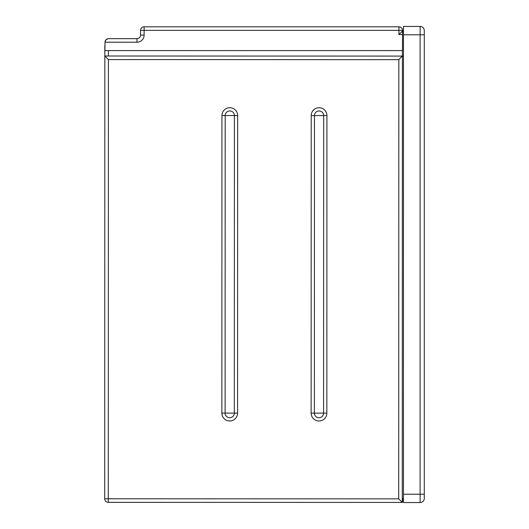 <?xml version="1.0" encoding="UTF-8"?>
<svg xmlns="http://www.w3.org/2000/svg" width="529" height="529" viewBox="0 0 529 529"><rect width="100%" height="100%" fill="white"/><g stroke="black" fill="none" stroke-linecap="round" stroke-linejoin="round"><path stroke-width="0.79" d="M104.841 69.888L104.828 47.002A3.571 3.571 0 0 1 104.848 46.638M403.455 56.074L402.364 56.074L402.364 50.605M104.947 45.223A3.571 3.571 0 0 0 104.848 46.083L104.716 498.774A3.571 3.571 0 0 0 108.286 502.345L108.412 59.572L398.833 59.658L402.364 55.882M402.622 498.556L402.463 502.226L402.463 498.556M140.615 502.358L108.63 502.371A3.571 3.571 0 0 1 108.194 502.345M398.939 26.8L398.939 34.537L402.503 30.973L402.509 30.371A3.571 3.571 0 0 0 398.939 26.8L144.119 26.8A3.571 3.571 0 0 0 140.549 30.371L140.549 35.073A3.571 3.571 0 0 1 136.978 38.643L136.978 42.214L104.947 42.214L105.496 40.316L107.341 38.848L108.518 38.643L106.296 39.424L105.04 41.421L104.947 50.605L402.503 50.605L402.503 30.966L403.455 30.966M403.455 32.752L402.503 32.752M136.978 38.643L108.518 38.643M136.978 42.214A7.142 7.142 0 0 0 144.119 35.073L144.119 30.371L140.549 30.371A3.571 3.571 0 0 1 144.119 26.8L144.119 30.371L402.509 30.371M403.455 56.246L402.404 56.239M402.278 498.556L403.455 498.556M108.286 502.345L402.278 502.431L398.707 498.86L104.716 498.774M402.278 502.431L402.404 56.087L104.841 56.001L108.412 59.572M403.455 494.218L403.455 502.55L420.119 502.55A4.166 4.166 0 0 0 424.284 498.384L424.284 30.616A4.166 4.166 0 0 0 420.119 26.45L403.455 26.45L403.455 494.218L420.119 494.218L420.119 502.55M420.119 26.45L420.119 494.218L424.284 494.218L424.284 498.384M140.549 35.073L144.119 35.073M398.939 34.537L402.503 34.537M108.412 56.001L108.412 50.605M398.833 59.658L398.707 498.86M221.863 413.109A7.856 7.856 0 0 0 229.712 420.972A7.856 7.856 0 0 0 237.574 413.116L237.66 115.553A7.856 7.856 0 0 0 229.804 107.698A7.856 7.856 0 0 0 221.949 115.547L221.863 413.109L225.109 413.109L225.195 115.547L221.949 115.547M326.843 413.142L326.929 115.58A7.856 7.856 0 0 0 319.073 107.718A7.856 7.856 0 0 0 311.217 115.573L311.131 413.136A7.856 7.856 0 0 0 318.98 420.998A7.856 7.856 0 0 0 326.843 413.142L323.589 413.142A4.602 4.602 0 0 1 318.98 417.745A4.602 4.602 0 0 1 314.378 413.136L311.131 413.136M237.574 413.116L234.321 413.116A4.602 4.602 0 0 1 229.712 417.718A4.602 4.602 0 0 1 225.109 413.109L234.321 413.116L234.407 115.553L225.195 115.547A4.602 4.602 0 0 1 229.804 110.945A4.602 4.602 0 0 1 234.407 115.553L237.66 115.553M326.929 115.58L323.675 115.58L323.589 413.142L314.378 413.136L314.464 115.573A4.602 4.602 0 0 1 319.073 110.971A4.602 4.602 0 0 1 323.675 115.58L311.217 115.573M403.455 34.782L424.284 34.782"/></g></svg>
